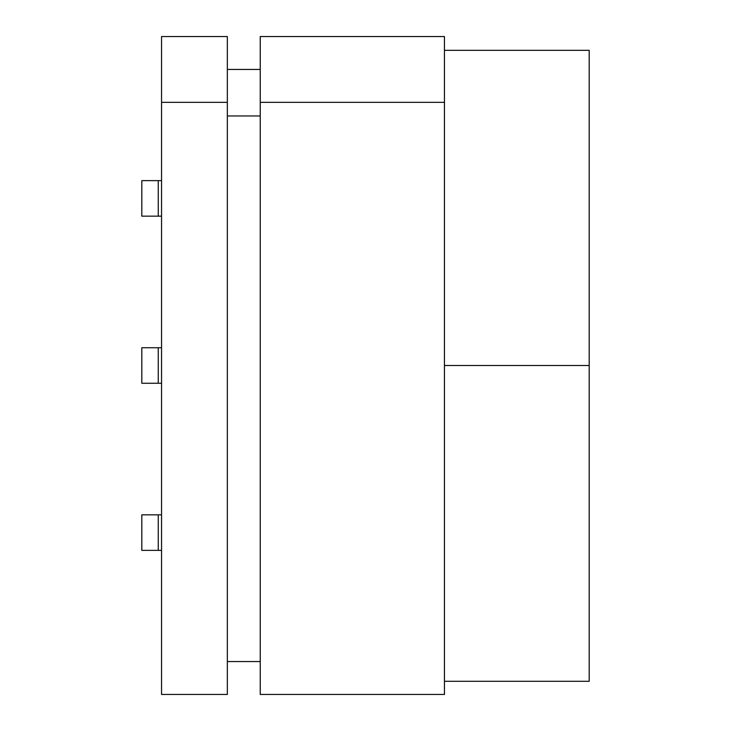 <?xml version="1.0" encoding="UTF-8"?>
<svg xmlns="http://www.w3.org/2000/svg" width="731" height="731" viewBox="0 0 731 731"><rect width="100%" height="100%" fill="white"/><g stroke="black" fill="none" stroke-linecap="round" stroke-linejoin="round"><path stroke-width="1.1" d="M589.186 365.5L589.186 681.292L589.186 365.5L444.448 365.5L589.186 365.5L589.186 50.338L444.448 50.338L589.186 50.338L589.186 365.5M161.551 694.45L161.551 36.55L227.341 36.55L161.551 36.55L161.551 694.45L227.341 694.45L161.551 694.45M260.236 36.55L444.448 36.55L444.448 102.34L260.236 102.34L260.236 694.45L444.448 694.45L444.448 102.34L444.448 694.45L260.236 694.45L260.236 36.55L260.236 102.34L444.448 102.34L444.448 36.55L260.236 36.55M260.236 661.555L227.341 661.555L260.236 661.555M227.341 69.445L260.236 69.445L227.341 69.445M227.341 115.964L260.236 115.964L227.341 115.964M227.341 694.45L227.341 102.34L161.551 102.34L227.341 102.34L227.341 36.55L227.341 694.45M158.261 550.37L158.261 514.843L141.814 514.843L141.814 550.37L158.261 550.37L141.814 550.37L141.814 514.843L161.551 514.843L158.261 514.843L158.261 550.37L161.551 550.37L158.261 550.37M158.261 383.263L158.261 347.737L141.814 347.737L141.814 383.263L158.261 383.263L141.814 383.263L141.814 347.737L161.551 347.737L158.261 347.737L158.261 383.263L161.551 383.263L158.261 383.263M158.261 216.157L158.261 180.63L141.814 180.63L141.814 216.157L158.261 216.157L141.814 216.157L141.814 180.63L161.551 180.63L158.261 180.63L158.261 216.157L161.551 216.157L158.261 216.157M444.448 681.292L589.186 681.292"/></g></svg>

